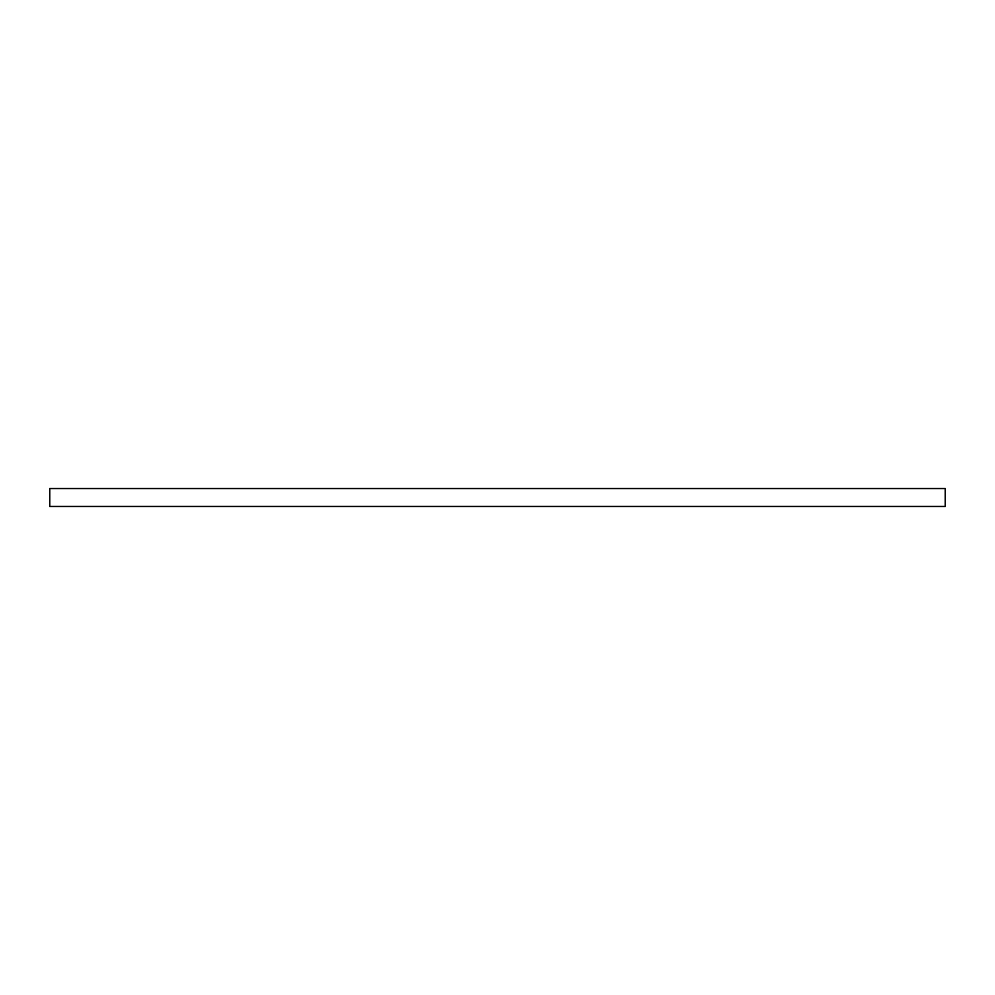 <?xml version="1.0" encoding="UTF-8"?>
<svg xmlns="http://www.w3.org/2000/svg" width="995" height="995" viewBox="0 0 995 995"><rect width="100%" height="100%" fill="white"/><g stroke="black" fill="none" stroke-linecap="round" stroke-linejoin="round"><path stroke-width="1.49" d="M945.25 506.455L945.25 488.545L49.75 488.545L49.75 506.455L945.25 506.455"/></g></svg>
